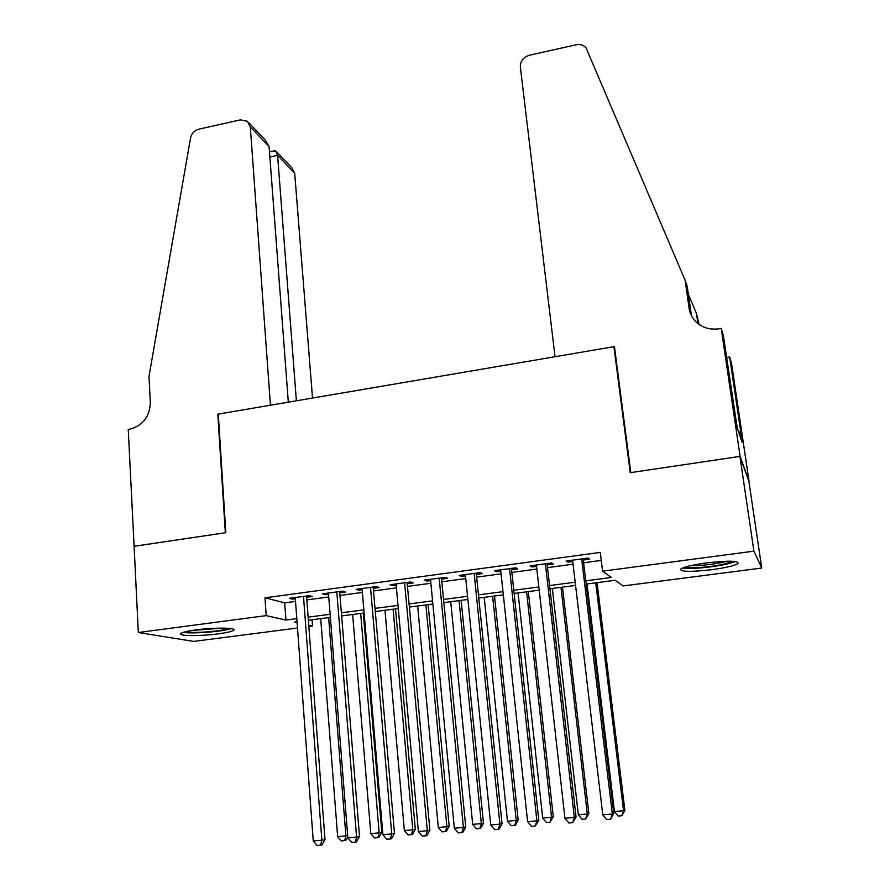 <?xml version="1.0" encoding="UTF-8"?>
<svg xmlns="http://www.w3.org/2000/svg" width="890" height="890" viewBox="0 0 890 890"><rect width="100%" height="100%" fill="white"/><g stroke="black" fill="none" stroke-linecap="round" stroke-linejoin="round"><path stroke-width="1.33" d="M196.1 629.886C214.891 627.317 238.231 627.695 233.503 630.387C231.545 631.589 226.438 632.745 218.195 633.836C199.95 636.328 176.454 636.072 181.026 633.313C182.906 632.134 187.935 630.999 196.1 629.886M706.682 562.892C728.81 560.433 739.212 560.689 737.866 563.637C734.128 565.806 725.439 567.82 711.8 569.689C690.039 572.114 679.738 571.847 680.894 568.899C684.443 566.785 693.032 564.783 706.682 562.892M297.494 628.006L193.709 641.412L138.328 632.523L134.112 546.282L225.826 532.676L218.273 414.106L613.9 346.688L630.231 472.679L739.924 456.403L748.846 481.145L761.762 568.043L623.056 585.954L615.19 580.28L586.165 584.062M312.079 619.774L312.557 626.059L308.841 626.538M306.616 597.279L312.39 596.5L309.297 595.633L289.461 598.303L292.654 599.148L295.324 598.792M339.746 592.818L345.587 592.039L342.672 591.138L322.603 593.841L325.618 594.72L328.543 594.331M373.277 588.312L379.185 587.511L376.448 586.588L356.134 589.325L358.982 590.237L362.152 589.803M407.22 583.74L413.194 582.939L410.646 581.971L390.076 584.752L392.746 585.687L396.184 585.231M441.574 579.123L447.626 578.311L445.256 577.31L424.441 580.113L426.922 581.092L430.627 580.591M476.339 574.451L482.469 573.627L480.3 572.593L459.229 575.43L461.51 576.442L465.492 575.908M511.55 569.711L517.758 568.877L515.788 567.809L494.44 570.69L496.531 571.736L500.792 571.158M547.194 564.916L553.469 564.071L551.711 562.97L530.095 565.884L531.986 566.963L536.537 566.351M585.776 580.825L611.319 577.488L602.586 571.169L600.272 552.412L264.986 597.813L284.7 602.853L295.524 601.406M306.816 599.893L328.744 596.956M339.958 595.443L362.375 592.44M373.511 590.949L396.417 587.878M407.464 586.399L430.882 583.261M441.829 581.793L465.759 578.589M476.617 577.132L501.081 573.85M511.839 572.415L536.837 569.066M547.506 567.631L573.049 564.204M583.606 562.792L601.262 560.422M583.284 560.066L589.636 559.209L588.09 558.063L566.207 561.011L567.887 562.135L572.726 561.479M614.623 347.945L613.9 346.688M739.924 456.403L753.919 551.166L761.762 568.043M138.328 632.523L266.21 615.624L285.946 620.063L296.793 618.65M264.986 597.813L266.21 615.624M602.586 571.169L753.919 551.166M308.129 617.159L330.123 614.278M341.371 612.81L363.854 609.873M375.013 608.404L397.997 605.4M409.077 603.954L432.562 600.872M443.554 599.437L467.561 596.3M478.453 594.876L502.984 591.661M513.786 590.248L538.862 586.966M549.553 585.564L575.185 582.216M297.026 621.732L294.701 622.032L297.093 622.577M308.741 625.203L312.557 626.059M575.574 585.442L549.92 588.779M539.218 590.17L514.131 593.441M503.328 594.854L478.776 598.047M467.873 599.471L443.854 602.597M432.863 604.032L409.367 607.091M398.286 608.538L375.291 611.53M364.121 612.988L341.627 615.924M330.368 617.393L308.363 620.252M284.7 602.853L285.946 620.063M567.731 560.811L567.887 562.135M531.842 565.651L531.986 566.963M496.397 570.423L496.531 571.736M461.376 575.14L461.51 576.442M426.8 579.802L426.922 581.092M392.624 584.407L392.746 585.687M358.87 588.957L358.982 590.237M325.518 593.441L325.618 594.72M292.565 597.891L292.654 599.148M581.682 558.931L612.32 814.005L602.786 814.862L572.57 560.155M583.117 558.742L613.788 813.571L612.32 814.005L610.518 819.278L606.713 819.623L602.786 814.862M613.788 813.571L610.518 819.278M587.022 583.951L614.434 811.535L623.534 810.712L624.858 810.323L597.056 582.639M624.858 810.323L621.798 815.741L623.534 810.712L595.755 582.805M621.798 815.741L618.161 816.063L614.434 811.535M733.293 561.29L723.169 564.36C709.92 567.208 689.149 568.743 684.833 567.197M690.673 565.651C699.941 565.784 710.331 564.727 721.868 562.491L727.163 561.201M682.541 568.031C693.054 569.01 707.294 567.831 725.261 564.505L735.774 561.546M228.975 628.351L225.76 629.33C215.869 631.844 190.838 633.369 185.387 631.767M183.229 632.356C191.083 633.847 217.705 632.067 228.474 629.352L231.155 628.607M192.14 630.454L222.177 628.118M555.037 356.712L520.35 67.017C520.272 61.121 523.287 57.194 529.394 55.236L576.186 44.778C580.28 44.011 583.573 45.034 586.054 47.849L685.122 280.239L689.138 308.396C689.917 313.502 692.12 317.908 695.758 321.646C702.121 327.698 709.909 330.068 719.12 328.755L721.212 328.399L740.113 456.37L630.788 472.59L614.445 346.599L555.037 356.712M685.122 280.239L687.214 286.38L691.474 315.75M697.949 323.604L696.492 313.502L699.128 324.472M696.492 313.502L688.348 294.312M740.113 456.37L749.024 481.112L731.535 363.409L729.655 357.024L740.936 433.018L740.547 431.839L738.689 432.128M721.212 328.399L723.381 335.752L737.231 427.801L742.082 442.208L740.547 431.839M729.655 357.024L726.596 357.524M312.512 398.041L294.69 173.183L277.58 155.361L269.87 157.029M296.381 400.789L277.58 155.361L275.655 150.866L269.47 151.678M133.956 546.315L225.348 532.754L217.805 414.184L270.438 405.217L250.312 126.947L247.32 121.218L240.434 119.861L198.893 129.15C194.421 130.452 191.628 133.4 190.538 138.006L148.975 376.537L150.343 402.536C149.754 416.654 142.945 425.52 129.929 429.158L128.238 429.447L134.112 546.36M288.327 402.169L269.08 146.505L250.312 126.947M276.634 151.89L291.853 167.821L294.69 173.183M248.911 122.887L265.142 139.864L269.08 146.505M273.53 150.799L274.587 150.577M545.392 563.826L574.361 817.432L564.95 818.277L536.381 565.039M547.038 563.604L576.053 816.976L574.361 817.432L572.637 822.66L568.866 823.005L564.95 818.277M576.053 816.976L572.637 822.66M509.547 568.654L536.893 820.814L527.603 821.648L500.647 569.845M511.405 568.399L538.806 820.346L536.893 820.814L535.235 826.009L531.519 826.343L527.603 821.648M538.806 820.346L535.235 826.009M474.136 573.416L499.902 824.151L490.735 824.974L465.359 574.606M476.206 573.138L502.038 823.662L499.902 824.151L498.311 829.313L494.651 829.636L490.735 824.974M502.038 823.662L499.168 829.102L498.311 829.313M439.171 578.133L463.39 827.444L454.334 828.256L430.493 579.301M441.44 577.832L465.726 826.944L463.39 827.444L461.866 832.562L458.25 832.884L454.334 828.256M465.726 826.944L462.811 832.35L461.866 832.562M552.334 588.468L578.344 814.806L587.322 813.994L588.857 813.582L562.469 587.144M588.857 813.582L585.653 818.989L587.322 813.994L560.967 587.344M585.653 818.989L582.071 819.301L578.344 814.806M518.058 592.929L542.689 818.032L551.555 817.231L553.291 816.809L528.293 591.594M553.291 816.809L549.953 822.193L551.555 817.231L526.591 591.817M549.953 822.193L546.416 822.505L542.689 818.032M484.193 597.346L507.467 821.225L516.233 820.435L518.169 819.99L494.506 596M518.169 819.99L515.477 825.175L514.698 825.353L516.233 820.435L492.626 596.244M514.698 825.353L511.194 825.675L507.467 821.225M450.729 601.707L472.679 824.385L481.334 823.595L483.47 823.139L461.131 600.35M483.47 823.139L480.722 828.29L479.866 828.49L481.334 823.595L459.062 600.616M479.866 828.49L476.406 828.801L472.679 824.385M404.627 582.783L427.334 830.693L418.389 831.505L396.061 583.94M407.097 582.449L429.881 830.181L427.334 830.693L425.876 835.788L422.305 836.099L418.389 831.505M429.881 830.181L426.9 835.565L425.876 835.788M417.655 606.012L438.314 827.5L446.869 826.721L449.183 826.254L428.135 604.655M449.183 826.254L446.38 831.371L445.445 831.572L446.869 826.721L425.887 604.944M445.445 831.572L442.03 831.883L438.314 827.5M370.507 587.389L391.734 833.908L382.911 834.709L362.041 588.524M373.166 587.022L394.481 833.374L391.734 833.908L390.343 838.959L386.816 839.27L382.911 834.709M394.481 833.374L391.444 838.736L390.343 838.959M384.958 610.273L404.36 830.581L412.804 829.814L415.307 829.324L395.527 608.905M415.307 829.324L412.459 834.419L411.447 834.631L412.804 829.814L393.091 609.216M411.447 834.631L408.076 834.931L404.36 830.581M336.798 591.928L356.59 837.078L347.868 837.868L328.443 593.052M339.646 591.538L359.527 836.533L356.59 837.078L355.255 842.096L351.772 842.407L347.868 837.868M359.527 836.533L356.434 841.862L355.255 842.096M352.64 614.489L370.807 833.619L379.162 832.862L381.832 832.361L363.287 613.099M381.832 832.361L378.929 837.434L377.861 837.646L379.162 832.862L360.684 613.444M377.861 837.646L374.523 837.946L370.807 833.619M303.501 596.411L321.868 840.216L313.258 840.994L295.235 597.524M306.527 596.011L325.006 839.648L321.868 840.216L320.6 845.189L317.163 845.5L313.258 840.994M325.006 839.648L321.857 844.955L320.6 845.189M320.7 618.65L337.655 836.622L345.91 835.877L328.644 617.615M347.801 837.001L345.81 840.416L341.359 840.928L337.655 836.622M344.664 840.627L345.91 835.877L347.678 835.554M691.196 314.192L689.138 308.396"/></g></svg>
